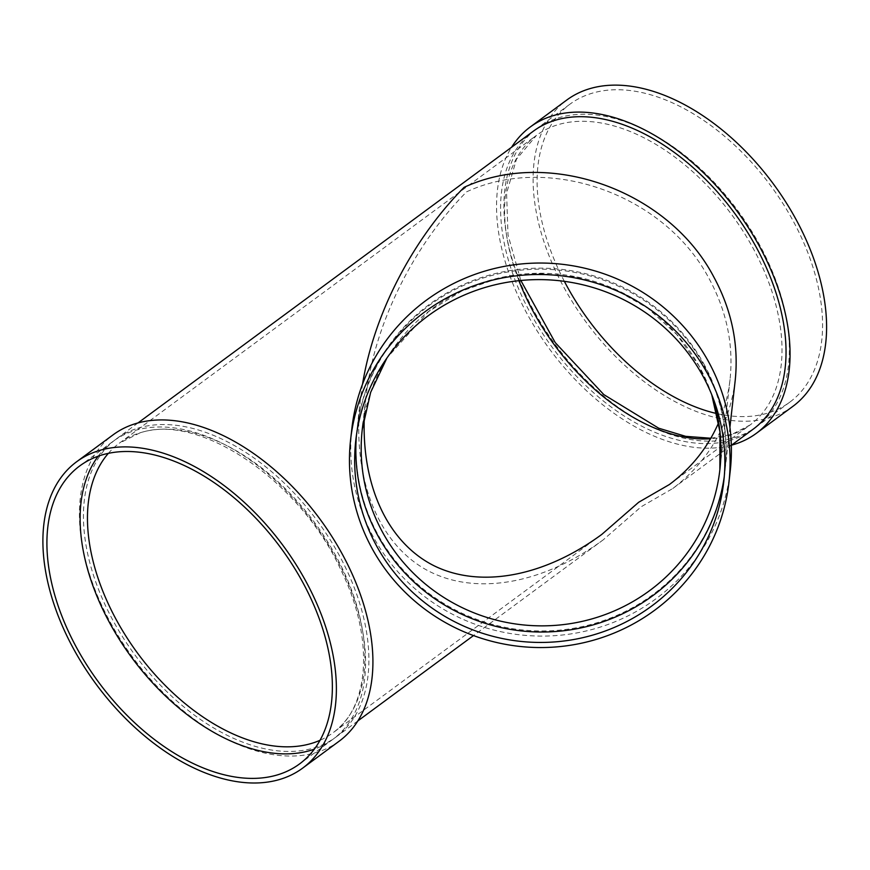<?xml version="1.0" encoding="UTF-8"?>
<svg xmlns="http://www.w3.org/2000/svg" width="870" height="870" viewBox="0 0 870 870"><rect width="100%" height="100%" fill="white"/><g stroke="black" fill="none" stroke-linecap="round" stroke-linejoin="round"><path stroke-width="0.65" stroke-dasharray="4.35 3.26" d="M356.461 435.054A185.147 181.362 6.4 0 1 356.972 429.834A185.147 181.362 6.4 0 1 505.22 272.44A185.147 181.362 6.4 0 1 703.515 364.573A185.147 181.362 6.4 0 1 724.938 471.377A185.147 181.362 6.4 0 1 724.264 476.575M730.234 470.92A190.367 186.474 6.4 0 1 520.151 634.861A190.367 186.474 6.4 0 1 351.904 428.203M703.634 363.529A185.147 181.362 6.4 0 1 725.047 470.333A185.147 181.362 6.4 0 1 520.728 629.782A185.147 181.362 6.4 0 1 357.091 428.79A185.147 181.362 6.4 0 1 505.329 271.397A185.147 181.362 6.4 0 1 703.634 363.529M364.378 415.653L365.802 398.112C373.687 325.858 412.489 246.449 466.603 191.835C549.188 153.37 664.702 194.608 708.941 278.346C726.646 310.894 733.682 344.596 730.061 379.461C728.342 394.48 724.558 408.835 718.696 422.548M98.147 456.206A185.147 113.176 53.6 0 1 112.904 441.46A185.147 113.176 53.6 0 1 134.317 430.715A185.147 113.176 53.6 0 1 324.945 539.215A185.147 113.176 53.6 0 1 332.786 739.413A185.147 113.176 53.6 0 1 314.342 749.168M735.204 380.407C729.451 425.136 708.637 461.176 672.771 488.516L641.179 506.764L603.225 539.835C541.412 585.293 472.704 596.45 424.549 568.839C376.579 540.933 351.904 475.846 360.387 399.591L362.54 384.127M137.634 428.268A185.147 113.176 53.6 0 1 328.262 536.768A185.147 113.176 53.6 0 1 336.114 736.955A185.147 113.176 53.6 0 1 135.1 655.186A185.147 113.176 53.6 0 1 116.232 439.002A185.147 113.176 53.6 0 1 137.634 428.268M753.257 429.117A185.147 113.176 53.6 0 1 552.243 347.347A185.147 113.176 53.6 0 1 533.375 131.163M731.485 445.179A190.367 116.362 53.6 0 1 549.677 349.24A190.367 116.362 53.6 0 1 511.603 147.226M792.885 406.355A190.367 116.362 53.6 0 1 586.217 322.281A190.367 116.362 53.6 0 1 566.805 100.006M564.358 281.336A185.147 113.176 53.6 0 1 569.904 104.204A185.147 113.176 53.6 0 1 591.317 93.471A185.147 113.176 53.6 0 1 781.934 201.97A185.147 113.176 53.6 0 1 789.786 402.157A185.147 113.176 53.6 0 1 717 413.609M558.105 117.972A185.147 113.176 53.6 0 1 748.722 226.483A185.147 113.176 53.6 0 1 756.574 426.67A185.147 113.176 53.6 0 1 555.571 344.901A185.147 113.176 53.6 0 1 536.692 128.716A185.147 113.176 53.6 0 1 558.105 117.972M339.213 741.153A190.367 116.362 53.6 0 1 132.534 657.078A190.367 116.362 53.6 0 1 113.133 434.804M363.279 421.885A179.938 176.251 6.4 0 1 510.135 275.746A179.938 176.251 6.4 0 1 699.045 365.955A179.938 176.251 6.4 0 1 711.877 395.013M518.911 280.684A179.938 109.99 53.6 0 1 536.464 135.361A179.938 109.99 53.6 0 1 557.268 124.921A179.938 109.99 53.6 0 1 742.523 230.376A179.938 109.99 53.6 0 1 750.157 424.919A179.938 109.99 53.6 0 1 710.54 438.774M108.348 453.357A179.938 109.99 53.6 0 1 119.331 443.2A179.938 109.99 53.6 0 1 140.135 432.771A179.938 109.99 53.6 0 1 325.391 538.215A179.938 109.99 53.6 0 1 333.014 732.757A179.938 109.99 53.6 0 1 320.073 740.261M711.747 394.708L699.067 366.053L676.708 334.439L647.813 308.252L613.883 288.786L576.538 276.975L537.497 273.387L498.586 278.161L461.655 291.091L428.595 311.536L386.911 358.038M356.972 429.834L355.797 440.263M724.938 471.377L723.753 481.806M520.825 280.488L508.004 234.889L506.59 193.227L516.476 159.156L536.464 135.361L119.331 443.2L139.178 433.249C197.479 411.64 300.03 479.653 341.192 570.557C374.47 638.178 369.728 707.506 333.014 732.757L601.801 534.408M710.844 438.241L732.159 434.271L750.157 424.919L669.389 484.525M365.802 398.112L362.268 429.378M730.061 379.461L719.871 469.746M112.904 441.46L79.692 465.961M332.786 739.413L299.574 763.914M360.387 399.591L357.091 428.79M729.919 427.257L725.047 470.333M137.993 422.94L116.232 439.002M731.311 445.309L672.771 488.516M603.225 539.835L473.487 635.578M357.874 720.893L336.114 736.955M569.904 104.204L536.692 128.716M789.786 402.157L756.574 426.67"/><path stroke-width="1.3" d="M724.264 476.575A185.147 181.362 6.4 0 1 520.608 630.826A185.147 181.362 6.4 0 1 356.461 435.054M350.61 439.676L351.904 428.203A190.367 186.474 6.4 0 1 504.328 266.383A190.367 186.474 6.4 0 1 708.213 361.104A190.367 186.474 6.4 0 1 730.234 470.92L728.94 482.382A190.367 186.474 6.4 0 1 518.857 646.323A190.367 186.474 6.4 0 1 350.61 439.676A190.367 186.474 6.4 0 1 503.034 277.856A190.367 186.474 6.4 0 1 706.908 372.577A190.367 186.474 6.4 0 1 728.94 482.382M702.329 375.003A185.147 181.362 6.4 0 1 723.753 481.806A185.147 181.362 6.4 0 1 519.423 641.255A185.147 181.362 6.4 0 1 355.797 440.263A185.147 181.362 6.4 0 1 504.034 282.87A185.147 181.362 6.4 0 1 702.329 375.003M718.696 422.548C707.865 447.43 691.432 468.093 669.389 484.525L638.678 502.273L601.801 534.408C544.163 576.766 480.262 588.653 433.836 565.652C387.596 542.314 361.17 485.242 364.378 415.653M314.342 749.168A185.147 113.176 53.6 0 1 131.783 657.633A185.147 113.176 53.6 0 1 98.147 456.206M101.105 455.227A185.147 113.176 53.6 0 1 291.733 563.727A185.147 113.176 53.6 0 1 299.574 763.914A185.147 113.176 53.6 0 1 98.571 682.145A185.147 113.176 53.6 0 1 79.692 465.961A185.147 113.176 53.6 0 1 101.105 455.227M98.614 450.725A190.367 116.362 53.6 0 1 294.604 562.281A190.367 116.362 53.6 0 1 302.673 768.112A190.367 116.362 53.6 0 1 96.004 684.037A190.367 116.362 53.6 0 1 76.603 461.774A190.367 116.362 53.6 0 1 98.614 450.725M362.54 384.127C373.948 314.037 412.337 239.663 464.112 187.333C549.09 147.759 667.953 190.193 713.476 276.356C731.692 309.84 738.934 344.531 735.204 380.407L729.919 427.257M137.993 422.94L533.375 131.163A185.147 113.176 53.6 0 1 554.777 120.43A185.147 113.176 53.6 0 1 745.405 228.93A185.147 113.176 53.6 0 1 753.257 429.117L731.311 445.309M511.603 147.226A190.367 116.362 53.6 0 1 530.276 126.966A190.367 116.362 53.6 0 1 552.287 115.927A190.367 116.362 53.6 0 1 748.276 227.483A190.367 116.362 53.6 0 1 756.345 433.314A190.367 116.362 53.6 0 1 731.485 445.179M530.276 126.966L566.805 100.006A190.367 116.362 53.6 0 1 588.816 88.968A190.367 116.362 53.6 0 1 784.816 200.524A190.367 116.362 53.6 0 1 792.885 406.355L756.345 433.314M717 413.609A185.147 113.176 53.6 0 1 564.358 281.336M76.603 461.774L113.133 434.804A190.367 116.362 53.6 0 1 135.144 423.766A190.367 116.362 53.6 0 1 331.133 535.322A190.367 116.362 53.6 0 1 339.213 741.153L302.673 768.112M711.877 395.013A179.938 176.251 6.4 0 1 719.871 469.746A179.938 176.251 6.4 0 1 521.293 624.703A179.938 176.251 6.4 0 1 362.268 429.378A179.938 176.251 6.4 0 1 363.279 421.885M710.54 438.774A179.938 109.99 53.6 0 1 518.911 280.684M320.073 740.261A179.938 109.99 53.6 0 1 137.667 653.294A179.938 109.99 53.6 0 1 108.348 453.357M719.871 469.746L719.958 431.814L711.747 394.708M362.268 429.378L370.642 392.381L386.911 358.038M473.487 635.578L357.874 720.893M710.844 438.241L685.712 436.349L658.721 428.214L603.802 394.588L555.212 342.573L520.825 280.488"/></g></svg>

